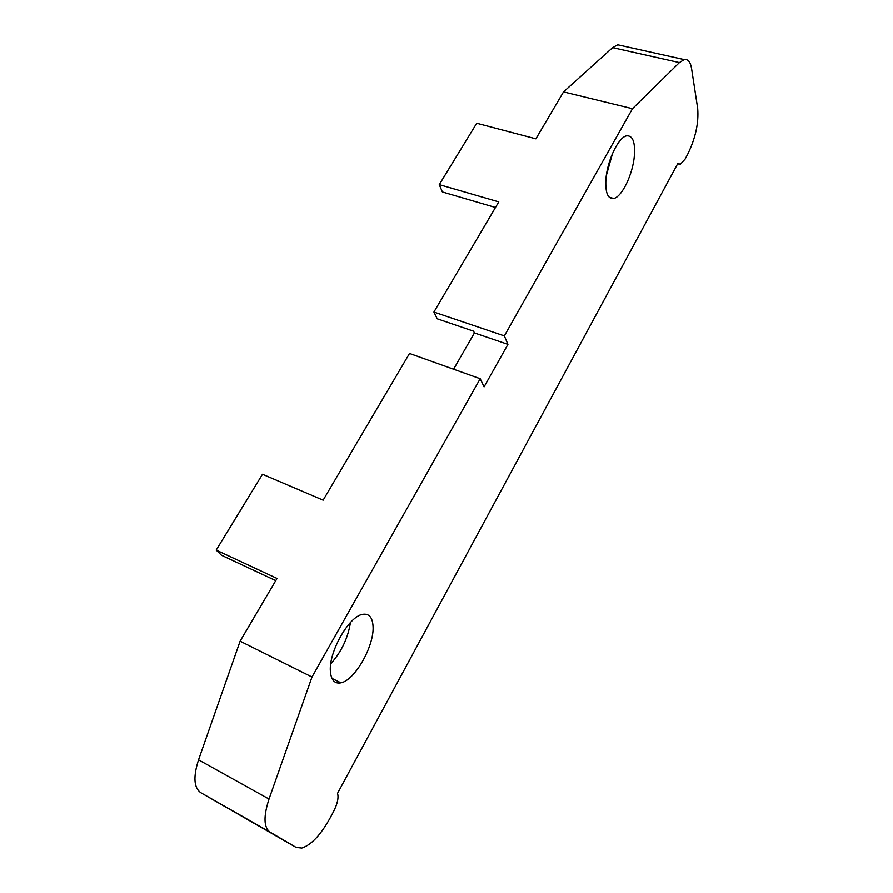 <?xml version="1.0" encoding="UTF-8"?>
<svg xmlns="http://www.w3.org/2000/svg" width="893" height="893" viewBox="0 0 893 893"><rect width="100%" height="100%" fill="white"/><g stroke="black" fill="none" stroke-linecap="round" stroke-linejoin="round"><path stroke-width="1.34" d="M480.2 378.721L484.084 386.859L507.938 344.363L474.406 332.922L473.614 331.191L437.235 318.801L433.909 312.048L504.355 335.902L632.478 108.689L679.417 62.566L684.183 59.563C688.001 58.871 690.468 61.885 691.584 68.582L697.69 108.433C698.873 122.877 695.513 138.214 687.599 154.422L685.054 159.144L680.232 164.412L677.999 163.162L337.543 793.341C338.838 797.739 337.442 803.946 333.357 811.96L329.662 818.825C320.431 835.268 311.144 845.024 301.812 848.082L296.141 847.457L269.954 832.075C263.714 827.387 263.402 816.392 269.027 799.068L311.992 677.017L480.2 378.721L409.519 353.461L323.143 500.158L262.486 474.261L216.206 550.099L221.497 555.256L275.77 580.617M311.992 677.017L240.117 641.174L277.042 578.452L216.206 550.099M269.954 832.075L200.657 792.638C193.848 787.659 193.145 776.743 198.547 759.865L240.117 641.174M200.657 792.638L296.141 847.457M474.406 332.922L453.599 369.211M504.355 335.902L507.938 344.363M632.478 108.689L563.539 91.879L535.9 138.817L476.717 123.234L439.256 184.617L498.774 201.874L433.909 312.048M679.417 62.566L612.643 47.608L563.539 91.879M612.643 47.608L617.71 44.762L621.952 45.699M330.778 663.745C341.416 651.868 347.969 638.127 350.436 622.521M330.421 671.703C331.247 680.287 334.741 684.005 340.914 682.832C354.912 680.388 374.48 645.583 373.051 626.294C372.493 617.242 368.976 613.268 362.513 614.373C348.817 616.337 328.367 652.47 330.421 671.703M634.398 155.494C635.269 141.909 632.69 135.356 626.64 135.825C618.436 137.053 607.028 160.986 605.9 179.582C605.275 192.843 607.876 199.139 613.714 198.469C621.963 197.04 632.992 173.99 634.398 155.494M606.336 175.541L612.565 153.317M439.256 184.617L442.37 191.95L495.47 207.477M269.027 799.068L198.547 759.865M684.183 59.563L617.71 44.762M331.95 678.39L340.914 682.832M609.238 197.23L613.714 198.469M678.602 163.988L677.675 163.754"/></g></svg>
